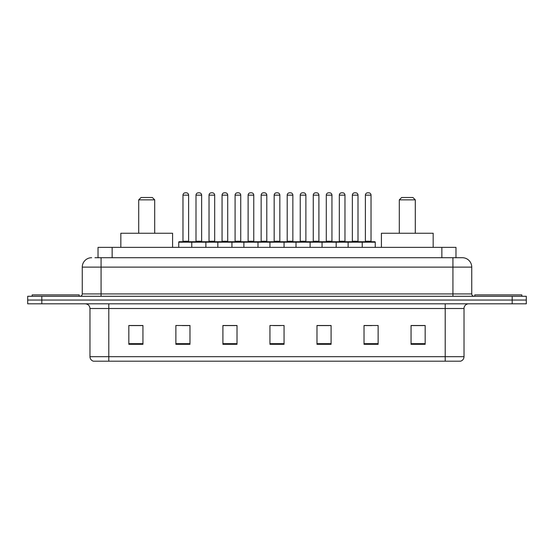 <?xml version="1.0" encoding="UTF-8"?>
<svg xmlns="http://www.w3.org/2000/svg" width="554" height="554" viewBox="0 0 554 554"><rect width="100%" height="100%" fill="white"/><g stroke="black" fill="none" stroke-linecap="round" stroke-linejoin="round"><path stroke-width="0.83" d="M94.969 257.714L101.077 257.714L94.969 257.714L98.03 257.714L98.03 247.368L455.97 247.368L455.97 257.714M91.673 257.714A9.404 9.404 0 0 0 82.262 267.125L82.262 293.932A2.354 2.354 0 0 1 79.915 296.286M471.738 267.125L101.077 267.125L101.077 257.714L462.327 257.714A9.404 9.404 0 0 1 471.738 267.125L471.738 293.932C471.876 295.365 472.659 296.148 474.086 296.286M41.813 296.286L27.7 296.286L27.7 300.046L41.813 300.046L27.7 300.046L27.7 303.814L41.813 303.814L41.813 300.046L512.187 300.046L41.813 300.046L41.813 296.286L512.187 296.286L512.187 300.046L526.3 300.046L512.187 300.046L512.187 303.814L41.813 303.814M512.187 303.814L526.3 303.814L526.3 296.286L512.187 296.286M462.188 257.714L459.031 257.714M464.023 356.679C463.892 358.937 462.763 360.439 460.637 361.194L445.208 361.194L445.208 356.679L464.023 356.679L464.023 308.516A4.702 4.702 0 0 1 468.726 303.814M445.208 361.194L93.363 361.194A4.702 4.702 0 0 1 89.977 356.679L89.977 308.516C89.7 305.656 88.134 304.091 85.274 303.814M425.167 344.311L425.167 325.496L411.054 325.496L411.054 344.311L425.167 344.311M378.133 344.311L378.133 325.496L364.02 325.496L364.02 344.311L378.133 344.311M331.091 344.311L331.091 325.496L316.985 325.496L316.985 344.311L331.091 344.311M142.946 344.311L142.946 325.496L128.833 325.496L128.833 344.311L142.946 344.311M189.98 344.311L189.98 325.496L175.867 325.496L175.867 344.311L189.98 344.311M237.015 344.311L237.015 325.496L222.909 325.496L222.909 344.311L237.015 344.311M284.057 344.311L284.057 325.496L269.943 325.496L269.943 344.311L284.057 344.311M436.649 361.194L108.792 361.194L108.792 356.679L445.208 356.679L445.208 308.516L89.977 308.516M364.677 325.593L371.734 325.593M411.054 325.593L424.226 325.593M234.384 325.593L228.407 325.593M182.266 325.593L189.323 325.593M129.775 325.593L142.946 325.593M325.593 325.593L319.616 325.593M273.475 325.593L280.525 325.593M237.015 325.593L222.909 325.593M331.091 325.593L316.985 325.593M79.208 296.286L79.208 294.873L32.167 294.873L32.167 296.286M138.708 199.856L154.704 199.856L152.35 197.508L141.062 197.508L138.708 199.856L138.708 233.255M154.704 199.856L154.704 233.255M172.578 247.368L172.578 233.255L120.834 233.255L120.834 247.368M399.296 199.856L415.292 199.856L412.938 197.508L401.65 197.508L399.296 199.856L399.296 233.255M415.292 199.856L415.292 233.255M433.166 247.368L433.166 233.255L381.422 233.255L381.422 247.368M521.833 296.286L521.833 294.873L474.792 294.873L474.792 296.286M361.624 241.724L374.795 241.724A0.471 0.471 0 0 1 375.259 242.195L191.767 242.195A0.471 0.471 0 0 1 192.238 241.724L205.409 241.724A0.471 0.471 0 0 1 205.88 242.195L205.88 247.368M201.642 241.253A0.471 0.471 0 0 0 202.113 241.724L195.527 241.724A0.471 0.471 0 0 0 195.998 241.253L201.642 241.253L201.642 195.153A2.354 2.354 0 0 0 199.295 192.806L198.353 192.806A2.354 2.354 0 0 0 195.998 195.153L195.998 241.253M192.377 241.724L179.205 241.724A0.471 0.471 0 0 0 178.741 242.195L191.767 242.195L191.767 247.368M217.826 247.368L217.826 242.195A0.471 0.471 0 0 1 218.297 241.724L231.468 241.724A0.471 0.471 0 0 1 231.939 242.195L231.939 247.368M227.708 241.253A0.471 0.471 0 0 0 228.172 241.724L221.586 241.724A0.471 0.471 0 0 0 222.057 241.253L227.708 241.253L227.708 195.153A2.354 2.354 0 0 0 225.353 192.806L224.412 192.806A2.354 2.354 0 0 0 222.057 195.153L222.057 241.253M243.885 247.368L243.885 242.195A0.471 0.471 0 0 1 244.356 241.724L257.527 241.724A0.471 0.471 0 0 1 257.998 242.195L257.998 247.368M253.767 241.253A0.471 0.471 0 0 0 254.231 241.724L247.652 241.724A0.471 0.471 0 0 0 248.116 241.253L253.767 241.253L253.767 195.153A2.354 2.354 0 0 0 251.412 192.806L250.47 192.806A2.354 2.354 0 0 0 248.116 195.153L248.116 241.253M269.943 247.368L269.943 242.195A0.471 0.471 0 0 1 270.414 241.724L283.586 241.724A0.471 0.471 0 0 1 284.057 242.195L284.057 247.368M279.825 241.253A0.471 0.471 0 0 0 280.289 241.724L273.711 241.724A0.471 0.471 0 0 0 274.175 241.253L279.825 241.253L279.825 195.153A2.354 2.354 0 0 0 277.471 192.806L276.529 192.806A2.354 2.354 0 0 0 274.175 195.153L274.175 241.253M296.002 247.368L296.002 242.195A0.471 0.471 0 0 1 296.473 241.724L309.644 241.724A0.471 0.471 0 0 1 310.115 242.195L310.115 247.368M305.884 241.253A0.471 0.471 0 0 0 306.348 241.724L299.769 241.724A0.471 0.471 0 0 0 300.233 241.253L305.884 241.253L305.884 195.153A2.354 2.354 0 0 0 303.53 192.806L302.588 192.806A2.354 2.354 0 0 0 300.233 195.153L300.233 241.253M322.061 247.368L322.061 242.195A0.471 0.471 0 0 1 322.532 241.724L335.703 241.724A0.471 0.471 0 0 1 336.174 242.195L336.174 247.368M331.943 241.253A0.471 0.471 0 0 0 332.414 241.724L325.828 241.724A0.471 0.471 0 0 0 326.292 241.253L331.943 241.253L331.943 195.153A2.354 2.354 0 0 0 329.588 192.806L328.647 192.806A2.354 2.354 0 0 0 326.292 195.153L326.292 241.253M348.12 247.368L348.12 242.195A0.471 0.471 0 0 1 348.591 241.724L361.762 241.724A0.471 0.471 0 0 1 362.233 242.195L362.233 247.368M358.002 241.253A0.471 0.471 0 0 0 358.473 241.724L351.887 241.724A0.471 0.471 0 0 0 352.358 241.253L358.002 241.253L358.002 195.153A2.354 2.354 0 0 0 355.647 192.806L354.705 192.806A2.354 2.354 0 0 0 352.358 195.153L352.358 241.253M182.972 195.153A2.354 2.354 0 0 1 185.327 192.806L186.262 192.806A2.354 2.354 0 0 1 188.616 195.153L182.972 195.153L182.972 241.253A0.471 0.471 0 0 1 182.501 241.724M188.616 195.153L188.616 241.253A0.471 0.471 0 0 0 189.087 241.724M178.741 242.195L178.741 247.368M218.435 241.724L205.271 241.724M209.031 195.153A2.354 2.354 0 0 1 211.386 192.806L212.321 192.806A2.354 2.354 0 0 1 214.675 195.153L209.031 195.153L209.031 241.253A0.471 0.471 0 0 1 208.56 241.724M214.675 195.153L214.675 241.253A0.471 0.471 0 0 0 215.146 241.724M244.494 241.724L231.33 241.724M235.09 195.153A2.354 2.354 0 0 1 237.444 192.806L238.379 192.806A2.354 2.354 0 0 1 240.734 195.153L235.09 195.153L235.09 241.253A0.471 0.471 0 0 1 234.619 241.724M240.734 195.153L240.734 241.253A0.471 0.471 0 0 0 241.205 241.724M270.553 241.724L257.388 241.724M261.149 195.153A2.354 2.354 0 0 1 263.503 192.806L264.438 192.806A2.354 2.354 0 0 1 266.793 195.153L261.149 195.153L261.149 241.253A0.471 0.471 0 0 1 260.678 241.724M266.793 195.153L266.793 241.253A0.471 0.471 0 0 0 267.263 241.724M296.612 241.724L283.447 241.724M287.207 195.153A2.354 2.354 0 0 1 289.562 192.806L290.497 192.806A2.354 2.354 0 0 1 292.851 195.153L287.207 195.153L287.207 241.253A0.471 0.471 0 0 1 286.737 241.724M292.851 195.153L292.851 241.253A0.471 0.471 0 0 0 293.322 241.724M322.67 241.724L309.506 241.724M313.266 195.153A2.354 2.354 0 0 1 315.621 192.806L316.556 192.806A2.354 2.354 0 0 1 318.91 195.153L313.266 195.153L313.266 241.253A0.471 0.471 0 0 1 312.795 241.724M318.91 195.153L318.91 241.253A0.471 0.471 0 0 0 319.381 241.724M348.729 241.724L335.565 241.724M339.325 195.153A2.354 2.354 0 0 1 341.679 192.806L342.614 192.806A2.354 2.354 0 0 1 344.969 195.153L339.325 195.153L339.325 241.253A0.471 0.471 0 0 1 338.854 241.724M344.969 195.153L344.969 241.253A0.471 0.471 0 0 0 345.44 241.724M365.384 195.153A2.354 2.354 0 0 1 367.738 192.806L368.673 192.806A2.354 2.354 0 0 1 371.028 195.153L365.384 195.153L365.384 241.253A0.471 0.471 0 0 1 364.913 241.724M371.028 195.153L371.028 241.253A0.471 0.471 0 0 0 371.499 241.724M375.259 242.195L375.259 247.368M112.143 257.714L112.143 247.368M441.857 257.714L441.857 247.368M101.077 296.286L101.077 267.125L82.262 267.125M82.262 293.932L471.738 293.932M452.923 257.714L452.923 296.286M445.208 303.814L445.208 308.516L464.023 308.516M89.977 356.679L108.792 356.679L108.792 303.814M284.057 343.66L269.943 343.66M237.015 343.66L222.909 343.66M189.98 343.66L175.867 343.66M142.946 343.66L128.833 343.66M331.091 343.66L316.985 343.66M378.133 343.66L364.02 343.66M425.167 343.66L411.054 343.66M201.642 195.153L195.998 195.153M227.708 195.153L222.057 195.153M253.767 195.153L248.116 195.153M279.825 195.153L274.175 195.153M305.884 195.153L300.233 195.153M331.943 195.153L326.292 195.153M358.002 195.153L352.358 195.153M182.972 241.253L188.616 241.253M209.031 241.253L214.675 241.253M235.09 241.253L240.734 241.253M261.149 241.253L266.793 241.253M287.207 241.253L292.851 241.253M313.266 241.253L318.91 241.253M339.325 241.253L344.969 241.253M365.384 241.253L371.028 241.253"/></g></svg>
